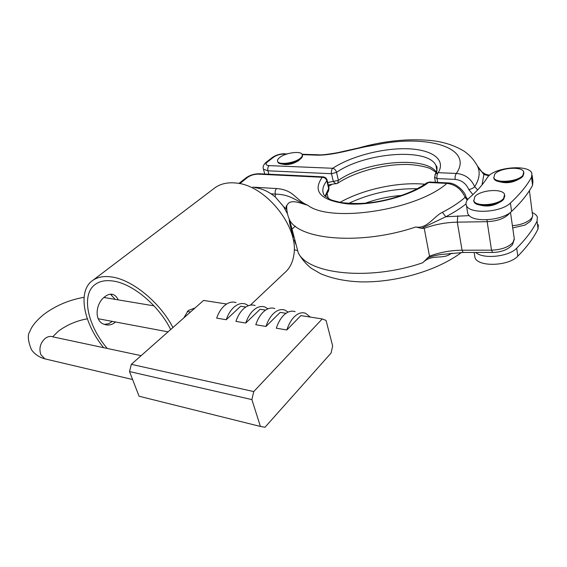 <?xml version="1.0" encoding="UTF-8"?>
<svg xmlns="http://www.w3.org/2000/svg" width="567" height="567" viewBox="0 0 567 567"><rect width="100%" height="100%" fill="white"/><g stroke="black" fill="none" stroke-linecap="round" stroke-linejoin="round"><path stroke-width="0.85" d="M503.673 198.337C498.662 205.19 475.826 207.047 473.806 200.874L474.827 196.692C480.079 189.966 502.461 188.138 504.58 194.375L503.673 198.337M504.843 195.572L503.787 199.13C498.776 205.984 475.954 207.841 473.934 201.661L473.643 200.449M493.708 177.457L493.935 178.541C495.671 184.388 518.309 182.546 523.008 176.068L523.943 172.921M494.75 174.133L493.829 177.783C495.558 183.623 518.203 181.766 522.909 175.295L523.738 171.851C521.895 165.954 499.683 167.782 494.75 174.133M195.105 307.924L188.23 310.525L183.807 317.917M110.452 294.209L115.165 299.369M112.309 321.39L108.779 323.658L104.441 324.409C108.169 325.628 111.656 324.997 114.881 322.524L115.491 321.985M118.227 299.879C116.944 297.136 115.264 295.364 113.173 294.557C110.643 293.685 107.9 294.379 104.938 296.654C95.667 303.012 93.612 321.305 104.434 324.409M287.086 213.192L283.606 206.615L275.243 196.912L271.076 193.815C265.696 190.299 260.352 188.251 255.037 187.663M250.373 305.145L284.62 272.812C289.609 268.56 292.671 262.634 293.819 255.037C299.298 226.956 265.278 184.644 235.496 182.992L233.717 182.85C226.502 182.496 220.379 184.048 215.34 187.493L213.646 188.776M293.252 235.05C293.706 238.601 293.366 237.871 292.218 232.86C290.382 226.594 289.383 222.264 289.234 219.861M488.081 176.599C495.615 166.996 529.068 164.26 531.903 173.268L531.541 177.18C527.005 185.544 519.96 194.155 510.42 203.007C500.923 212.675 469.327 214.312 466.457 205.559C465.528 203.503 466.06 201.356 468.03 199.102L469.341 197.812C477.145 191.015 483.084 184.346 487.159 177.811L488.081 176.599M532.165 175.387L532.916 181.383L532.562 185.345C528.061 193.794 521.066 202.476 511.583 211.392C503.106 220.095 475.522 222.725 469.178 215.63L467.803 213.78L467.378 211.2M279.659 157.527C277.738 159.072 277.1 160.433 277.759 161.616C279.396 165.252 294.883 162.97 300.304 158.25C302.119 156.747 302.714 155.429 302.091 154.295C300.404 150.645 285.208 152.863 279.659 157.527M277.667 161.453L277.929 162.275C279.574 165.918 295.053 163.643 300.467 158.923C302.197 157.491 302.821 156.223 302.339 155.11M281.863 164.005C287.15 165.373 292.756 164.246 298.689 160.603L299.879 159.37M538.331 224.745L538.033 228.955C533.717 237.842 526.977 246.914 517.806 256.164C508.698 266.292 477.938 267.177 474.983 257.687L474.529 254.93M532.215 212.568C534.915 213.716 536.63 215.198 537.367 217.012L537.055 221.18C532.711 229.989 525.921 238.998 516.693 248.19C508.755 256.823 483.02 259.395 475.763 252.457M172.935 327.535C159.901 302.239 131.998 279.488 111.472 276.937C103.981 275.895 97.836 276.972 93.059 280.183C77.162 290.439 83.221 322.588 103.641 347.677M170.66 329.547C158.987 305.599 132.508 283.5 113.01 281.026C105.994 280.02 100.253 281.026 95.788 284.046C80.705 293.798 87.155 324.948 107.234 348.443M452.083 253.137L449.837 254.363C441.969 259.459 431.473 253.853 422.727 262.755L429.502 256.171L424.229 228.338L421.522 228.345L415.781 226.984C426.866 229.295 434.024 216.254 442.366 212.313C451.538 207.593 459.114 202.61 465.103 197.366C461.453 189.172 455.4 184.509 446.945 183.389L448.05 182.928C457.158 182.907 465.734 193.085 465.925 196.813M275.243 196.912L275.321 194.091C274.867 191.752 275.293 189.91 276.611 188.556C294.266 189.91 295.209 199.981 307.697 205.197C294.011 200.144 291.013 194.601 275.321 194.091L271.076 193.815M429.46 182.021L426.724 182.865L428.595 182.489L446.945 183.389C416.313 210.442 330.107 223.129 307.697 205.197C299.064 202.887 290.02 198.379 286.739 205.771L286.583 205.786C286.222 205.545 286.115 206.586 286.278 208.918L283.606 206.615M422.727 262.755C369.812 281.076 308.462 274.293 298.285 252.91L296.619 246.631M325.026 196.196L328.959 187.883L327.131 180.2M466.017 203.95C460.383 208.415 453.65 212.682 445.804 216.743L421.522 228.345M467.215 200.137L465.103 197.366L466.024 197.118L467.825 199.336M427.178 257.985C433.188 255.731 439.354 254.441 445.676 254.101L463.119 252.464L462.062 250.217L491.525 250.167L487.159 221.676L457.286 222.151L462.062 250.217C450.751 250.316 439.9 252.294 429.502 256.171M449.837 254.363L449.943 253.414M469.178 215.63L445.804 216.743L442.366 212.313M327.683 182.503L338.414 180.377C365.035 161.361 425.052 155.5 436.349 172.092M472.906 194.609L468.796 189.534C466.095 183.488 461.559 180.108 455.181 179.399C454.89 176.861 455.287 174.877 456.371 173.445C464.983 174.246 471.085 178.669 474.678 186.706L477.634 189.917M468.796 189.534C471.496 188.988 473.459 188.046 474.678 186.706C480.334 177.698 480.639 169.809 475.578 163.041C472.977 158.753 469.228 154.848 464.316 151.318C454.507 145.358 443.288 141.743 430.651 140.488C407.645 138.433 383.689 140.907 358.783 147.923L376.325 144.798C356.579 147.618 335.338 155.415 317.279 155.152L302.261 154.663M317.279 155.152L318.392 154.791C321.113 155.167 327.591 154.451 337.833 152.636L358.642 147.952L376.325 144.798C426.03 134.003 474.281 147.377 456.371 173.445L438.206 172.687C446.413 159.256 431.444 149.291 406.737 148.745C382.045 148.136 350.796 156.379 332.723 168.279L269.155 165.621C265.71 165.259 265.101 164.061 267.333 162.034L273.677 157.116C276.568 155.16 279.978 154.146 283.904 154.075L286.392 154.153M489.519 175.224L486.139 174.381L483.864 174.508L477.322 165.833M519.478 178.747C513.192 182.673 506.529 183.665 499.492 181.716M499.903 202.072C493.729 205.906 487.152 206.92 480.192 205.126M236.07 302.587C232.116 301.297 228.14 302.409 224.149 305.925C220.939 308.916 218.444 312.977 216.665 318.122L226.219 319.731L240.692 306.223L245.809 307.016M248.466 305.663L245.539 304.047C241.606 302.75 237.658 303.884 233.682 307.427C230.478 310.447 227.991 314.55 226.219 319.731M255.15 305.521C251.245 304.231 247.318 305.372 243.356 308.958C240.174 312.006 237.693 316.145 235.922 321.369L245.78 323.034L260.118 309.249L265.604 310.106M267.993 308.817L264.917 307.023C261.033 305.726 257.127 306.889 253.194 310.51C250.019 313.586 247.552 317.761 245.78 323.034M274.832 308.547C270.976 307.25 267.1 308.427 263.18 312.084C260.026 315.195 257.56 319.412 255.795 324.728L265.98 326.45L280.169 312.382L286.037 313.296M288.142 312.084L284.903 310.092C281.083 308.795 277.22 309.993 273.329 313.686C270.19 316.833 267.737 321.085 265.98 326.45M295.131 311.666C291.346 310.369 287.512 311.588 283.642 315.316C280.516 318.491 278.078 322.786 276.32 328.194L286.838 329.973L300.864 315.606L322.233 318.945L253.732 391.57L251.897 399.607L260.409 426.448L264.966 427.277L331.107 353.021L332.645 345.905L326.053 320.405L322.233 318.945M310.312 317.081L305.528 313.26C301.772 311.963 297.973 313.204 294.124 316.974C291.02 320.178 288.589 324.515 286.838 329.973M253.732 391.57L131.331 364.333L203.581 300.425L226.623 304.025M131.331 364.333L129.517 371.555L139.064 396.234L260.409 426.448M129.517 371.555L251.897 399.607M532.562 185.345L531.541 177.18M365.453 203.17C377.112 198.925 389.175 196.352 401.642 195.452M538.033 228.955L537.055 221.18M325.338 196.487L328.095 191.752L328.761 188.896L326.84 180.838C322.616 186.068 321.723 190.881 324.168 195.282L330.044 199.386C331.256 200.101 335.161 201.186 341.759 202.639C350.151 203.525 357.791 203.723 364.68 203.227C387.445 201.512 413.279 192.929 426.724 182.865M492.645 252.45L491.525 250.167C501.419 249.771 508.571 247.191 512.972 242.414L514.29 238.75L510.477 212.334M509.605 212.986L508.96 213.908C504.46 218.564 497.195 221.151 487.159 221.676L486.989 219.755M415.781 226.984C361.696 245.398 299.475 240.039 289.567 219.918C287.483 215.226 286.541 210.506 286.739 205.771M286.923 211.108L287.1 211.789M286.597 209.542L286.278 208.918M295.584 243.867L294.826 241.258L293.132 239.416M447.781 182.914L429.729 182.035L428.595 182.489C410.685 195.991 373.455 205.8 347.443 203.886C320.596 200.435 312.19 191.568 322.233 177.287L323.828 176.925L325.713 177.804L326.932 179.498L326.84 180.838C326.082 178.605 324.544 177.421 322.233 177.287L258.254 174.154C254.264 174.175 250.727 175.231 247.651 177.315L239.784 183.651M252.861 187.145L276.611 188.556M457.767 215.843L457.286 222.151C445.818 222.406 434.797 224.468 424.229 228.338M239.373 183.049L240.862 182.588M246.17 177.776L247.651 177.315M323.169 176.861L259.566 173.771L258.254 174.154M463.282 252.464L492.489 252.45C501.221 252.244 507.805 249.749 512.249 244.965M467.484 199.761L465.337 197.146M517.806 256.164L516.693 248.19M436.406 173.169C437.27 170.412 437.129 167.867 435.988 165.529C428.156 147.292 364.453 152.629 336.564 172.382L338.414 180.377L337.648 183.269C353.489 172.531 380.939 164.735 403.761 164.48C416.029 164.083 429.12 167.669 430.707 168.838L436.207 172.418M434.542 177.23L437.008 178.562L437.689 182.425M336.068 183.885L333.382 181.702L331.511 173.722L336.564 172.382C335.87 170.135 334.587 168.768 332.723 168.279C331.518 169.576 331.114 171.39 331.511 173.722L267.943 170.802L268.864 174.225M455.181 179.399L437.008 178.562C436.696 176.054 437.1 174.097 438.206 172.687L435.357 174.055L434.613 177.634L435.449 182.319M488.91 175.756L483.864 174.508L482.035 184.92M512.334 225.616C523.908 225.177 534.731 218.756 532.378 213.879L529.422 190.654M269.155 165.621C267.907 166.854 267.504 168.583 267.943 170.802L263.442 169.179L263.194 168.293M434.917 174.799L435.357 174.055C437.377 169.583 437.589 166.741 435.988 165.529L436.859 170.461M265.852 162.509L267.333 162.034M272.203 157.583L273.677 157.116M287.497 153.806L283.904 154.075M327.039 193.205L328.307 198.514M331.66 184.495L328.605 186.408M340.072 202.355C363.057 189.307 398.027 181.738 424.839 184.211M417.277 188.726C393.122 188.386 370.244 193.276 348.655 203.39M511.583 211.392L510.42 203.007M47.38 359.443L44.821 358.84L40.831 354.588C38.84 348.4 40.271 343.021 45.14 338.442C47.862 336.415 50.569 335.919 53.241 336.947L141.133 355.665M473.806 200.874L473.934 201.661M493.935 178.541L493.829 177.783M113.173 294.557L110.884 294.188M277.929 162.275L277.759 161.616M514.283 239.352L512.547 244.575M215.34 187.493L93.059 280.183M461.432 252.478C437.178 270.757 395.553 282.805 360.307 281.863C345.31 281.282 332.071 278.553 320.589 273.698L311.389 268.361C306.081 264.229 301.715 259.076 298.285 252.91L289.567 219.918M259.247 173.757C254.328 173.785 250.012 175.09 246.298 177.677L238.863 183.474M297.058 250.501L294.202 249.778M445.676 254.101L446.626 253.931M295.294 226.141L291.353 229.656M328.428 191.32L329.051 188.251M474.983 257.687L474.125 252.457M264.754 174.026L263.442 169.179C262.613 166.932 263.464 164.678 265.987 162.41L272.33 157.491C275.853 155.053 280.006 153.792 284.776 153.714M478.13 167.194C480.391 169.902 479.71 170.823 485.465 174.175M532.619 215.595C531.492 220.648 530.995 220.365 530.003 221.612L524.978 225.071L512.66 227.934M318.122 154.784L302.076 154.267M328.265 184.962L337.648 183.269M467.803 213.78L466.457 205.559M84.051 297.299C69.436 299.837 56.268 305.365 44.552 313.877C33.935 322.247 30.774 328.747 29.853 331.532C27.358 334.856 27.896 340.909 31.461 349.704C34.615 354.191 39.073 357.238 44.821 358.84L132.6 379.521M87.325 318.838C76.637 320.688 66.956 324.834 58.281 331.263L52.745 336.755M98.197 318.739L168.059 331.851M103.952 297.491L153.997 305.868M187.294 311.446L190.512 311.985"/></g></svg>
